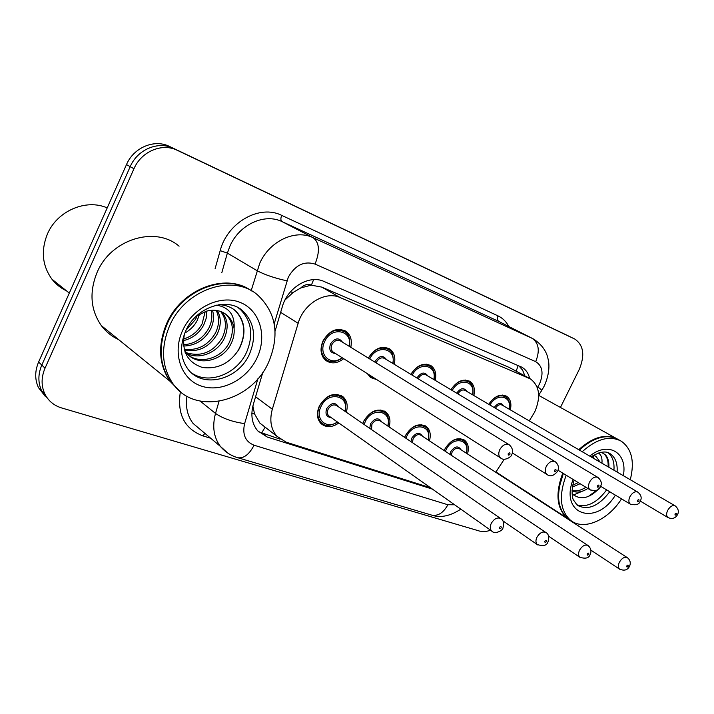 <?xml version="1.0" encoding="UTF-8"?>
<svg xmlns="http://www.w3.org/2000/svg" width="714" height="714" viewBox="0 0 714 714"><rect width="100%" height="100%" fill="white"/><g stroke="black" fill="none" stroke-linecap="round" stroke-linejoin="round"><path stroke-width="1.07" d="M404.606 437.37L405.275 435.835C411.603 425.66 418.654 422.572 426.436 426.588C430.131 429.882 431.131 434.63 429.444 440.824M362.712 423.518L363.604 421.367C370.263 410.728 377.724 407.658 386.006 412.156C389.817 415.682 390.853 420.608 389.112 426.936M338.811 422.983C332.081 427.632 326.155 427.847 321.023 423.634C316.891 419.056 316.338 413.183 319.363 405.998C326.396 394.851 334.331 391.816 343.157 396.895C347.075 400.67 348.129 405.784 346.326 412.237M444.126 450.525L444.59 449.499C450.641 439.717 457.317 436.638 464.644 440.252C468.214 443.34 469.169 447.91 467.518 453.97M376.876 379.678L370.512 377.492L367.469 373.734M343.684 358.687C337.195 363.64 331.18 364.185 325.638 360.32C320.586 355.492 319.711 349.03 322.996 340.953C329.547 330.216 337.276 327.048 346.183 331.448C350.717 335.116 352.252 340.391 350.788 347.29M529.261 420.885L534.706 411.987C541.06 397.029 539.641 386.006 530.457 378.92L340.203 297.595C325.477 290.616 303.521 303.798 298.157 323.299L272.32 409.238C269.365 420.127 270.865 429.114 276.809 436.192L286.091 442.153L430.524 487.76M300.772 287.938L311.402 285.091C307.716 283.753 304.173 284.707 300.772 287.938L293.115 292.472L284.957 300.076M261.511 433.219L265.072 427.267L265.706 427.606M252.872 406.061L254.559 413.959L259.825 423.063L276.809 436.192M529.609 378.456L509.341 367.496L321.711 287.09L311.848 285.279M495.739 472.275L504.271 459.2M450.936 389.737C456.755 381.08 463.1 378.322 469.964 381.463C473.953 384.453 475.247 389.139 473.837 395.52M410.853 374.35C416.914 365.131 423.652 362.257 431.086 365.738C435.263 368.933 436.638 373.806 435.219 380.357M368.308 358.071C374.609 348.2 381.803 345.201 389.898 349.092C394.253 352.511 395.717 357.58 394.271 364.31M509.314 409.265C510.608 404.258 509.368 400.108 505.592 396.832C499.621 394.146 494.008 396.636 488.751 404.303C494.356 396.127 500.336 393.468 506.699 396.324C510.51 399.135 511.724 403.642 510.323 409.854M45.169 396.225L38.449 387.577L41.617 390.736L48.373 399.421L41.617 390.736C37.922 382.677 37.985 374.127 41.805 365.086L130.216 166.648C137.499 149.387 158.347 140.747 173.306 148.351L570.308 336.865M38.449 387.577C34.754 379.545 34.807 371.03 38.61 362.034L126.485 164.595C133.732 147.414 154.501 138.837 169.414 146.424L565.8 334.67M529.681 378.491C528.449 373.36 525.879 369.62 521.961 367.282L324.12 281.503C309.394 274.435 287.581 287.358 282.333 306.69L275.06 331.189M518.819 365.818L522.594 370.129L524.879 375.885M490.759 530.306L485.083 531.662L479.835 531.154L61.547 407.917C53.925 405.57 48.347 400.902 44.821 393.923C41.126 385.837 41.198 377.251 45.036 368.165L133.973 168.727C141.31 151.368 162.248 142.675 177.242 150.297L574.77 339.043C583.659 345.174 585.123 355.376 579.143 369.656L560.436 407.453M44.821 393.923L41.617 390.736C37.922 382.677 37.985 374.127 41.805 365.086L130.216 166.648C137.499 149.387 158.347 140.747 173.306 148.351L574.77 339.043M262.886 372.208L253.3 404.472C250.462 415.039 251.926 423.83 257.692 430.837L267.241 437.039L432.425 489.108M280.111 439.172L258.53 431.738M578.715 449.686C593.004 436.879 605.909 433.336 617.44 439.056M579.331 450.043L583.713 446.223M579.349 450.061C593.807 437.12 606.811 433.621 618.369 439.583L620.038 440.502M582.205 451.721C596.69 438.744 609.702 435.228 621.26 441.181C631.81 448.749 634.808 461.592 630.275 479.719M606.623 489.875C596.966 502.897 586.953 507.841 576.582 504.718M585.882 487.26C581.107 490.438 576.51 491.518 572.092 490.482M587.827 488.447C582.222 492.169 576.974 493.008 572.075 490.964M578.188 482.557L572.753 485.27M580.107 483.726L572.441 487.037M592.138 456.148L592.7 457.835M572.11 493.722C580.669 500.862 590.291 498.443 600.974 486.475M608.105 452.721C612.585 456.523 614.522 462.351 613.933 470.205M608.855 467.242C609.176 462.145 608.114 458.085 605.668 455.059L601.456 452.283M598.493 453.033C601.25 454.916 602.402 458.317 601.938 463.216M593.539 455.291L596.003 456.398L600.162 462.181M621.528 498.863C608.105 520.229 583.713 530.975 570.673 520.399C560.062 510.805 558.571 495.748 566.202 475.229M570.477 520.274L567.907 518.605C557.286 509.011 555.778 493.972 563.382 473.507M559.473 486.305L563.346 473.489M569.861 519.881L567.291 518.212C556.67 508.609 555.162 493.588 562.757 473.123M602.696 452.846L602.741 452.872C606.695 455.559 608.471 460.2 608.096 466.804M596.502 490.366L588.39 496.444M592.504 455.916L592.486 457.067M585.435 489.866L573.378 495.034M593.441 455.345L593.414 458.245M66.509 290.857C60.77 288.144 55.924 284.261 51.97 279.228C42.304 265.795 40.769 250.775 47.365 234.147C57.066 210.835 86.126 198.492 107.207 207.908M179.392 390.808L169.896 381.16C158.749 364.479 157.66 345.29 166.639 323.594C181.365 289.152 225.035 272.596 250.319 290.062M118.586 339.578C111.687 336.401 105.931 331.733 101.308 325.575C90.517 309.885 89.107 292.16 97.104 272.391C110.973 238.976 155.536 225.686 179.08 246.187M179.651 391.04L170.423 381.588C159.276 364.899 158.196 345.701 167.183 323.986C182.124 288.991 226.784 272.632 251.908 291.08M169.62 325.78C185.283 288.929 233.255 273.319 257.674 295.025C276.166 312.589 279.852 334.893 268.741 361.927C251.747 402.08 195.172 416.557 172.824 383.534C161.659 366.809 160.596 347.557 169.62 325.78M238.431 307.921L240.413 309.519C251.542 320.907 253.64 335.053 246.687 351.984C237.119 374.038 208.586 385.257 191.513 372.851M196.189 316.284L206.319 311.206C214.673 309.055 221.759 310.545 227.561 315.677L226.472 314.945C233.326 322.38 234.21 331.68 229.114 342.845C220.938 359.74 196.207 365.746 184.962 351.859L184.881 351.761M216.387 305.155C229.087 307.163 234.995 314.981 234.103 328.592C234.531 333.947 233.451 339.114 230.872 344.077C222.67 360.998 197.903 367.032 186.649 353.127L184.274 349.815M220.635 311.465C226.427 318.881 226.945 327.717 222.188 337.972C213.191 352.27 201.223 357.178 186.283 352.689M221.661 311.866C228.105 319.292 228.855 328.395 223.901 339.186C216.806 353.26 197.832 360.713 185.158 352.493M216.199 310.394C219.609 317.498 219.332 325.093 215.369 333.188C207.89 345.558 197.475 350.886 184.096 349.146M217.359 310.581C221.331 317.81 221.233 325.745 217.065 334.375C209.166 347.299 198.287 352.529 184.417 350.056M211.165 310.304C212.549 316.427 211.719 322.487 208.675 328.476C202.847 338.561 194.422 344.005 183.391 344.817M212.486 310.224C214.343 316.659 213.62 323.139 210.335 329.645C204.106 340.31 195.163 345.763 183.516 346.022M205.213 311.554L202.089 323.853C198.01 331.412 191.807 336.481 183.453 339.07M206.819 311.072L206.212 318.203L203.722 324.995C199.206 333.233 192.405 338.454 183.328 340.667M197.225 315.517L195.609 319.301L186.042 330.189M199.608 313.999L197.225 320.425C194.494 325.736 190.335 329.966 184.739 333.108M184.453 333.849C181.436 351.252 187.443 362.471 202.481 367.487C218.038 369.459 230.372 363.114 239.476 348.45C246.5 333.661 245.268 321.157 235.763 310.92C231.006 306.975 225.365 304.896 218.832 304.691M227.561 315.677C231.131 319.087 233.308 323.388 234.103 328.592M174.002 385.096L172.235 383.052M232.907 308.832L235.495 310.885C245.777 322.184 246.428 335.821 237.467 351.77M290.437 291.847L293.115 292.472M516.151 371.137L518.194 365.541M251.863 413.415L254.559 413.959M311.402 285.091L313.616 279.638M509.341 367.496L528.815 378.09M255.594 396.761L272.32 409.238M280.647 312.357L298.157 323.299M321.711 287.09L340.203 297.595M169.414 146.424L177.242 150.297M126.485 164.595L133.973 168.727M565.559 334.554L574.609 338.971M38.61 362.034L45.036 368.165M537.347 387.657L539.472 384.043C543.836 373.44 542.578 365.97 535.687 361.65L315.044 264.091C304.137 260.753 295.23 265.099 288.322 277.139L274.212 323.745M251.185 290.607L259.744 263.261C269.526 240.975 295.471 228.917 313.143 237.708L532.885 338.677C545.148 346.201 547.504 355.965 548.04 358.883C548.861 361.793 550.646 371.369 544.425 385.685M215.119 268.58L220.189 250.65C227.471 222.215 259.86 204.159 281.709 215.387L498.033 315.883C496.98 318.48 497.247 320.336 498.836 321.452L532.019 338.257C538.838 342.997 540.061 350.788 535.687 361.65M315.044 264.091C320.104 251.292 319.47 242.501 313.143 237.708L282.084 221.626C264.662 212.95 239.377 224.446 230.006 245.964L227.373 253.095L256.986 270.633C264.76 274.774 274.738 278.165 286.93 280.825M498.033 315.883C502.674 318.087 506.271 321.63 508.814 326.494M532.448 338.454L498.836 321.452L282.084 221.626C280.629 220.501 280.504 218.422 281.709 215.387M210.71 438.262L202.928 435.897C184.471 428.837 176.956 414.093 180.383 391.656M227.704 453.015L220.331 446.348C213.682 437.316 212.076 426.338 215.512 413.433L200.232 401.143M257.941 378.643L244.607 423.634C232.487 421.867 222.786 418.466 215.512 413.433L219.002 401.402M220.189 250.65L227.373 253.095L221.795 272.73M186.979 396.216C185.381 406.873 187.425 415.95 193.083 423.438L202.089 431.006M244.607 423.634C242.189 434.487 245.33 441.68 254.05 445.206L447.874 504.753L454.586 504.762M204.882 433.353L202.928 435.897M254.05 445.206C249.32 454.363 243.938 458.549 237.896 457.763L237.084 457.522M447.874 504.753C443.528 512.697 438.209 516.177 431.908 515.187L431.104 514.955M537.838 386.917C540.837 389.219 542.096 390.46 541.605 390.638L538.668 395.137M263.082 433.773L267.241 437.039M494.195 407.515C497.979 402.66 501.13 402.152 503.656 405.971M675.007 505.771L502.237 405.141C499.791 404.035 497.515 405.061 495.409 408.221M668.233 517.721L667.938 517.552C666.278 516.061 666.198 513.652 667.697 510.331C670.134 506.333 672.659 504.869 675.274 505.931C678.362 508.689 679.112 511.581 677.524 514.607M675.078 513.937C674.846 515.401 675.283 515.562 676.39 514.41C676.622 512.938 676.185 512.786 675.078 513.937M509.037 409.104C512.411 395.922 496.757 392.343 489.965 405.017M444.162 450.543L444.697 449.347C450.364 440.19 456.63 437.298 463.493 440.699C465.1 442.136 468.17 444.206 466.528 453.319M466.242 453.14C470.562 438.833 452.364 435.736 445.973 449.972L445.375 451.346M449.945 454.363L450.775 451.641C454.773 446.134 458.156 445.482 460.932 449.695M627.088 557.491L459.593 448.82C456.835 447.437 454.318 448.579 452.042 452.265L451.284 455.246M619.948 569.388L619.502 569.085C618.021 567.568 617.985 565.265 619.395 562.195C622.055 557.911 624.768 556.438 627.535 557.777C630.31 560.249 630.962 563.096 629.498 566.318M628.213 566.273C628.427 564.81 627.963 564.676 626.838 565.854C626.624 567.309 627.088 567.451 628.213 566.273M456.692 393.173C460.592 387.889 463.966 387.291 466.804 391.37M637.62 492L465.287 390.487C462.556 389.246 460.102 390.388 457.924 393.914M640.19 501.174C639.226 504.539 635.924 505.521 630.275 504.129C628.534 502.549 628.418 500.059 629.935 496.658C632.479 492.49 635.148 491 637.95 492.196C641.252 495.132 642.011 498.095 640.226 501.103M637.548 500.38C637.334 501.897 637.798 502.067 638.95 500.88C639.173 499.363 638.709 499.193 637.548 500.38M450.971 389.764C456.433 381.615 462.386 379.027 468.839 381.981C472.329 383.864 473.641 388.166 472.784 394.896M472.472 394.717C475.961 380.91 459.066 377.153 452.212 390.504M416.958 378.036L417.047 377.849C421.082 372.217 424.669 371.583 427.793 375.93M597.654 477.264L426.178 374.966C423.232 373.601 420.626 374.779 418.377 378.5L418.234 378.813M590.433 490.045L590.005 489.777C588.175 488.09 588.033 485.511 589.568 482.039C592.227 477.684 595.065 476.176 598.064 477.514C601.42 480.7 602.188 483.744 600.358 486.662M597.431 485.886C597.225 487.466 597.725 487.644 598.93 486.421C599.135 484.842 598.635 484.663 597.431 485.886M410.943 374.395C416.61 365.711 422.947 363.007 429.944 366.282C433.782 368.977 435.174 373.458 434.112 379.705M433.782 379.5C437.387 364.997 419.073 361.052 412.21 375.171M374.306 378.054L370.575 376.26L368.959 374.671M374.796 362.069L375.091 361.391C379.295 355.572 383.079 354.956 386.426 359.561M554.823 461.476L384.712 358.526C381.571 357 378.822 358.178 376.457 362.06L376.117 362.882M547.361 474.721L546.835 474.382C544.925 472.579 544.746 469.91 546.299 466.376C549.102 461.806 552.118 460.28 555.349 461.797C558.446 464.6 559.214 467.732 557.652 471.178M554.43 470.347C554.242 471.999 554.778 472.186 556.036 470.928C556.224 469.276 555.688 469.08 554.43 470.347M368.442 358.151C374.341 348.825 381.106 345.995 388.737 349.655C392.182 350.958 393.646 355.608 393.119 363.613M392.754 363.39C396.511 348.102 376.555 343.969 369.745 358.955M342.497 357.937C335.446 362.435 329.868 362.819 325.754 359.088C321.005 354.555 320.175 348.503 323.263 340.917C329.404 330.859 336.651 327.896 345.005 332.028C348.789 334.036 350.315 338.882 349.583 346.549M349.173 346.299C353.1 330.234 331.474 325.78 324.674 341.604C317.882 354.813 331.207 366.773 342.086 357.678M335.446 353.484C330.341 352.966 328.69 349.771 330.511 343.898C334.902 337.874 338.891 337.303 342.479 342.184M508.805 444.519L340.676 341.069C337.32 339.355 334.402 340.524 331.912 344.585C330.662 347.656 331.01 350.092 332.965 351.904L333.688 352.368M501.103 458.263L500.434 457.826C498.461 455.898 498.256 453.131 499.818 449.543C502.772 444.742 505.994 443.207 509.484 444.938C512.607 448.151 513.375 451.355 511.786 454.55M508.225 453.658C508.056 455.371 508.636 455.586 509.957 454.274C510.126 452.56 509.546 452.346 508.225 453.658M404.695 437.432L405.427 435.701C411.362 426.16 417.976 423.277 425.267 427.052C428.105 427.847 429.15 432.211 428.409 440.145M428.097 439.94C432.586 425.107 413.29 421.59 406.739 436.343L405.936 438.271M410.943 441.636L411.817 438.11C415.985 432.425 419.546 431.8 422.509 436.245M587.676 545.3L421.09 435.317C418.172 433.764 415.512 434.915 413.12 438.753L412.424 442.635M580.286 557.589L579.741 557.215C578.215 555.608 578.153 553.243 579.572 550.119C582.374 545.639 585.257 544.148 588.22 545.666C590.996 548.334 591.638 551.244 590.166 554.394M588.729 554.341C588.925 552.832 588.434 552.69 587.256 553.903C587.06 555.412 587.551 555.563 588.729 554.341M362.855 423.616L363.81 421.242C370.048 411.273 377.046 408.399 384.81 412.63C387.934 414.129 389.005 418.654 388.032 426.204M387.702 425.981C392.388 410.586 371.887 406.578 365.157 421.903L364.14 424.5M369.754 428.364L370.548 423.777C374.895 417.886 378.652 417.297 381.811 422.019M545.505 532.26L380.33 421.019C377.215 419.279 374.395 420.421 371.887 424.428L371.557 429.605M537.856 544.978L537.187 544.505C535.616 542.792 535.545 540.355 536.964 537.205C539.927 532.492 542.997 531.002 546.183 532.715C548.504 533.894 549.146 536.866 548.102 541.623M546.478 541.587C546.656 540.016 546.13 539.855 544.898 541.105C544.72 542.685 545.246 542.836 546.478 541.587M323.058 423.848L321.193 422.429C317.311 418.136 316.784 412.63 319.622 405.891C326.218 395.44 333.661 392.602 341.935 397.377C345.255 399.447 346.335 404.133 345.201 411.46M344.835 411.202C349.78 395.199 327.922 390.62 321.005 406.569C314.588 418.993 326.655 430.042 337.329 421.938M331.18 417.601C326.45 417.012 324.968 414.004 326.735 408.56C331.296 402.455 335.268 401.911 338.641 406.935M500.273 518.275L337.088 405.864C333.768 403.901 330.769 405.025 328.11 409.229C326.958 411.96 327.182 414.182 328.779 415.905L329.672 416.53M492.348 531.448L491.527 530.85C489.929 529.029 489.849 526.521 491.268 523.344C494.409 518.382 497.703 516.882 501.13 518.864C503.432 520.113 504.057 523.13 502.995 527.923M501.166 527.905C501.326 526.263 500.764 526.093 499.47 527.387C499.309 529.029 499.871 529.199 501.166 527.905M609.301 453.247L610.14 453.729C615.397 457.344 617.708 463.448 617.083 472.034M589.728 456.103C608.489 440.699 627.927 452.908 623.304 475.658M609.747 491.759C598.698 506.244 587.854 510.742 577.233 505.262L573.369 499.836C572.806 499.318 570.531 491.125 574.154 480.094M615.379 495.159C596.163 526.718 559.392 514.749 573.092 479.442M238.119 307.743L243.269 311.393C254.416 322.79 256.504 336.981 249.525 353.966C238.61 379.714 202.83 389.201 187.943 369.111C180.356 358.731 179.553 346.12 185.542 331.26M182.597 330.511C192.976 307.368 220.474 294.284 240.118 302.388C259.914 310.153 267.393 335.982 257.111 357.687C247.124 379.509 221.545 392.923 201.5 386.14C181.311 379.696 171.913 353.546 182.597 330.511M506.699 396.324L506.039 395.949M346.183 331.448L344.603 330.493M389.898 349.092L388.648 348.361M431.086 365.738L430.096 365.157M469.964 381.463L469.152 380.99M464.644 440.252L463.52 439.538M343.157 396.895L341.06 395.485M386.006 412.156L384.319 411.05M426.436 426.588L425.071 425.705M565.711 334.625L570.156 336.794M521.211 366.88L521.961 367.282M460.833 509.171C450.15 516.088 440.502 518.087 431.908 515.187L237.896 457.763C230.925 455.728 225.071 451.926 220.331 446.348L201.982 430.917M544.363 385.81L541.721 390.46M640.244 501.067L667.938 517.552C672.24 519.319 675.426 518.355 677.497 514.66M504.968 396.466L502.504 395.056M462.44 440.02L460.182 438.583M629.445 566.416C627.508 570.174 624.197 571.066 619.502 569.085L590.862 550.11M630.275 504.129L600.563 486.225M468.072 381.544L465.483 380.044M558.036 470.24L590.005 489.777C595.771 491.312 599.216 490.304 600.313 486.752M429.007 365.729L426.294 364.14M512.357 452.971L546.835 474.382C550.137 477.014 553.725 475.988 557.598 471.294M370.575 376.26L367.951 374.6M387.559 348.959L384.721 347.281M333.679 352.359L500.434 457.826C504.521 461.913 512.233 456.059 511.715 454.702M325.754 359.088L323.058 357.348M343.505 331.126L340.56 329.359M423.973 426.213L421.635 424.696M590.103 554.51C589.005 558.134 585.551 559.035 579.741 557.215L548.557 536.16M383.222 411.585L380.812 409.988M548.022 541.774C546.951 545.558 543.336 546.469 537.187 544.505L502.754 520.765M329.654 416.521L491.527 530.85C494.588 534.973 502.986 530.377 502.897 528.128M339.962 396.047L337.49 394.378M337.695 422.197C329.681 426.392 324.183 426.463 321.193 422.429L318.917 420.787M616.503 438.548L538.677 395.377M609.212 453.194L610.14 453.729C605.945 450.632 599.581 451.685 591.058 456.88M596.003 456.398L595.289 455.978M570.673 520.399L567.907 518.605M567.291 518.212L495.944 471.954M603.544 453.336L602.741 452.872M240.413 309.519L243.269 311.393C228.953 296.667 196.448 306.029 185.658 330.984M186.649 353.135L184.962 351.859M172.824 383.534L170.423 381.588M169.896 381.16L101.308 325.575M69.294 293.088L51.97 279.228M235.495 310.885L236.218 311.358"/></g></svg>
